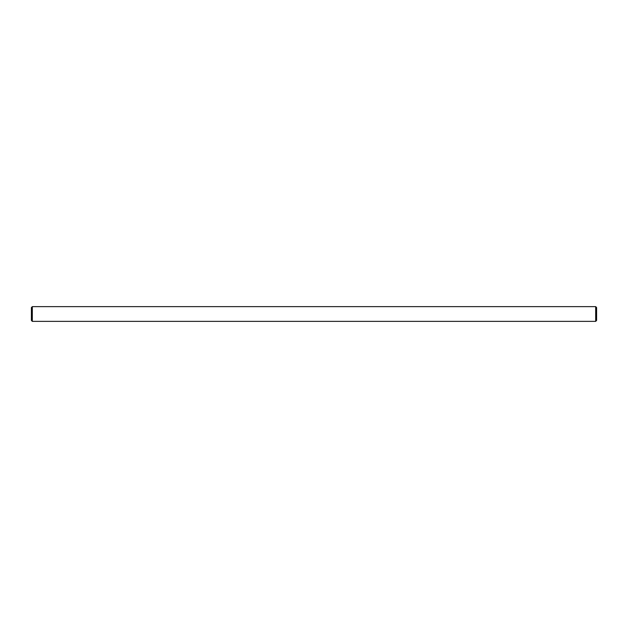 <?xml version="1.0" encoding="UTF-8"?>
<svg xmlns="http://www.w3.org/2000/svg" width="628" height="628" viewBox="0 0 628 628"><rect width="100%" height="100%" fill="white"/><g stroke="black" fill="none" stroke-linecap="round" stroke-linejoin="round"><path stroke-width="0.94" d="M31.4 314L31.4 307.555L32.318 306.637L32.318 321.363L31.4 320.445L31.4 314M595.682 306.637L596.6 307.555L596.6 320.445L595.682 321.363L595.682 306.637L32.318 306.637M595.682 321.363L32.318 321.363"/></g></svg>
